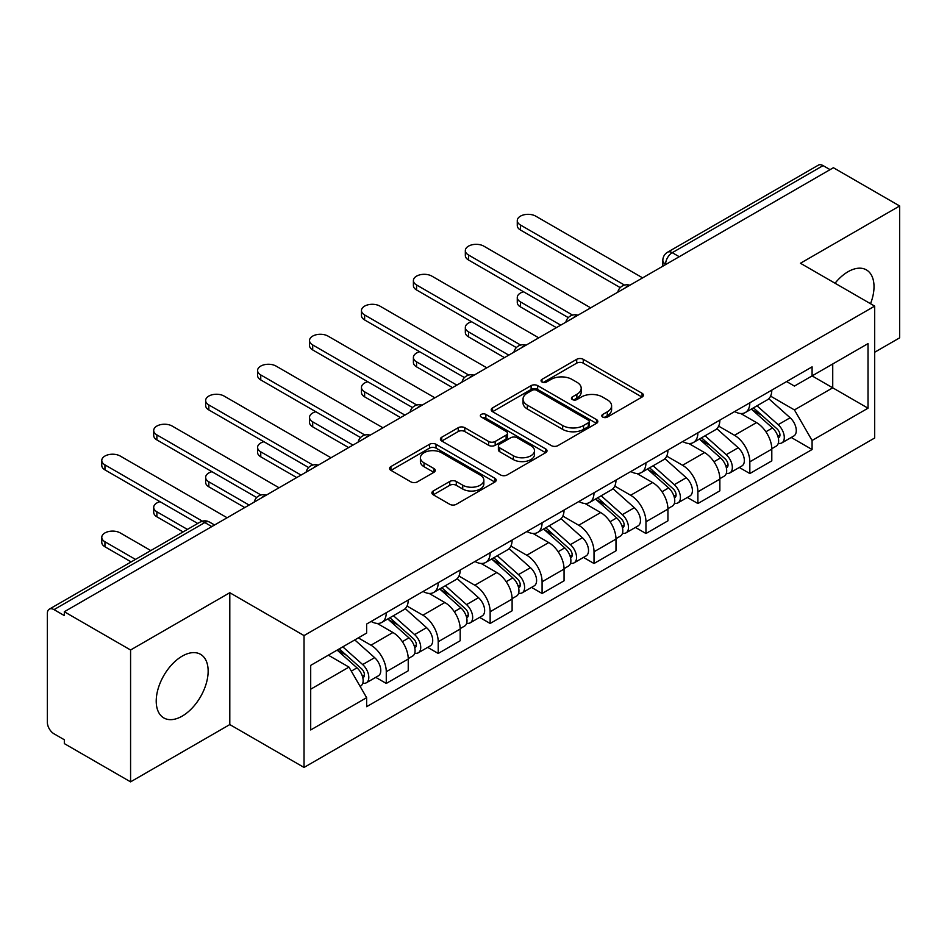 <?xml version="1.0" encoding="UTF-8"?>
<svg xmlns="http://www.w3.org/2000/svg" width="947" height="947" viewBox="0 0 947 947"><rect width="100%" height="100%" fill="white"/><g stroke="black" fill="none" stroke-linecap="round" stroke-linejoin="round"><path stroke-width="1.42" d="M602.765 417.082A3.232 1.87 0 0 0 607.347 417.082L642.066 397.042A4.617 2.663 0 0 0 643.415 395.148A4.617 2.663 0 0 0 642.066 393.265L583.245 359.304A4.617 2.663 0 0 0 576.711 359.304L541.992 379.345A3.232 1.87 0 0 0 541.045 380.67A3.232 1.87 0 0 0 541.992 381.996A3.232 1.87 0 0 0 546.561 381.996L551.059 379.392A14.785 8.535 0 0 1 571.964 379.392L576.877 382.233A14.785 8.535 0 0 1 581.209 388.27A14.785 8.535 0 0 1 576.877 394.307L572.379 396.9A3.232 1.87 0 0 0 571.432 398.214A3.232 1.87 0 0 0 572.379 399.539A3.232 1.87 0 0 0 576.948 399.539L581.446 396.947A14.785 8.535 0 0 1 602.363 396.947L607.264 399.776A14.785 8.535 0 0 1 611.596 405.813A14.785 8.535 0 0 1 607.264 411.85L602.765 414.443A3.232 1.87 0 0 0 601.818 415.769A3.232 1.87 0 0 0 602.765 417.082L602.765 414.443M182.191 716.121A36.72 21.201 120 0 0 206.174 683.758A36.72 21.201 120 0 0 200.551 654.33A36.72 21.201 120 0 0 182.191 656.141A36.72 21.201 120 0 0 158.196 688.505A36.72 21.201 120 0 0 163.819 717.933A36.72 21.201 120 0 0 182.191 716.121M870.53 303.727A36.72 21.201 120 0 0 866.41 269.895A36.72 21.201 120 0 0 848.05 271.718A36.72 21.201 120 0 0 835.053 283.236M433.241 490.996A4.617 2.663 0 0 0 431.891 492.878A4.617 2.663 0 0 0 433.241 494.772L449.754 504.301A4.617 2.663 0 0 0 456.288 504.301L494.843 482.035A4.617 2.663 0 0 0 496.204 480.153A4.617 2.663 0 0 0 494.843 478.259L436.022 444.297A4.617 2.663 0 0 0 429.488 444.297L390.922 466.563A4.617 2.663 0 0 0 389.572 468.445A4.617 2.663 0 0 0 390.922 470.339L410.856 481.845A4.617 2.663 0 0 0 417.402 481.845L433.904 472.316A4.617 2.663 0 0 0 435.253 470.434A4.617 2.663 0 0 0 433.904 468.54L424.019 462.834A12.358 7.138 0 0 1 420.397 457.792A12.358 7.138 0 0 1 428.02 451.198A12.358 7.138 0 0 1 441.503 452.749L480.224 475.098A12.358 7.138 0 0 1 483.846 480.153A12.358 7.138 0 0 1 476.211 486.746A12.358 7.138 0 0 1 462.74 485.195L456.288 481.467A4.617 2.663 0 0 0 449.754 481.467L433.241 490.996L433.241 494.772M304.034 635.579L229.801 592.715L130.579 649.997L64.325 611.738L833.396 167.726L899.65 205.973L800.44 263.254L874.685 306.118L304.034 635.579L304.034 767.437L874.685 437.988L874.685 306.118M551.379 445.623A4.617 2.663 0 0 0 557.913 445.623L596.48 423.356A4.617 2.663 0 0 0 597.829 421.474A4.617 2.663 0 0 0 596.48 419.58L537.659 385.618A4.617 2.663 0 0 0 531.125 385.618L492.558 407.885A4.617 2.663 0 0 0 491.209 409.779A4.617 2.663 0 0 0 492.558 411.661L551.379 445.623M482.579 417.781A3.232 1.87 0 0 1 485.858 418.243L485.858 414.395L545.661 448.925A4.617 2.663 0 0 1 547.023 450.808A4.617 2.663 0 0 1 545.661 452.702L507.107 474.956A4.617 2.663 0 0 1 500.561 474.956L441.74 440.994L441.74 437.23A4.617 2.663 0 0 0 440.391 439.112A4.617 2.663 0 0 0 441.74 440.994M441.74 437.23L458.241 427.701A4.617 2.663 0 0 1 464.788 427.701L488.64 441.468A4.617 2.663 0 0 0 495.174 441.468L506.124 435.147A4.617 2.663 0 0 0 507.474 433.264A4.617 2.663 0 0 0 506.124 431.382L481.289 417.035A3.232 1.87 0 0 1 480.342 415.721A3.232 1.87 0 0 1 482.331 413.993A3.232 1.87 0 0 1 485.858 414.395M130.579 649.997L130.579 781.855L64.325 743.608L64.325 739.761L54.015 733.807M874.685 352.248L899.65 337.842L899.65 205.973M130.579 781.855L229.801 724.573L304.034 767.437M211.82 526.591L204.824 522.555L54.003 609.631A9.411 5.433 -120 0 0 49.303 609.158A9.411 5.433 -120 0 0 47.35 613.478L47.35 722.265A9.411 5.433 -120 0 0 54.003 733.807M64.325 611.738L64.325 615.586L54.015 609.631M679.248 256.72L672.263 252.683A9.411 5.433 60 0 0 667.552 252.222L818.374 165.145A9.411 5.433 60 0 1 823.073 165.607L672.263 252.683A9.411 5.433 120 0 0 665.599 264.213L665.599 264.604M830.069 169.643L823.073 165.607M749.835 402.806A21.663 12.5 60 0 1 745.348 412.525L767.319 399.847A21.663 12.5 -120 0 0 771.805 390.117M718.643 426.126L734.517 435.289A21.663 12.5 60 0 1 749.835 461.816L771.805 449.127A21.663 12.5 -120 0 0 756.487 422.599L740.767 413.519M771.805 449.127L771.805 460.858L749.835 473.547L739.299 467.463M745.348 412.525A21.663 12.5 60 0 1 734.683 411.554M749.835 461.816L749.835 473.547M697.892 432.791A21.663 12.5 60 0 1 693.405 442.509L715.387 429.831A21.663 12.5 -120 0 0 719.862 420.101M687.356 497.447L697.892 503.532L719.862 490.842L719.862 479.111A21.663 12.5 -120 0 0 704.556 452.595L688.824 443.504M693.405 442.509A21.663 12.5 60 0 1 682.751 441.539M666.712 456.111L682.574 465.273A21.663 12.5 60 0 1 697.892 491.801L697.892 503.532M645.961 462.775A21.663 12.5 60 0 1 641.474 472.494L663.445 459.816A21.663 12.5 -120 0 0 667.931 450.085M635.425 527.432L645.961 533.516L667.931 520.826L667.931 509.095A21.663 12.5 -120 0 0 652.613 482.579L636.893 473.5M641.474 472.494A21.663 12.5 60 0 1 630.809 471.523M614.769 486.095L630.643 495.257A21.663 12.5 60 0 1 645.961 521.785L645.961 533.516M594.018 492.76A21.663 12.5 60 0 1 589.531 502.49L611.513 489.8A21.663 12.5 -120 0 0 615.988 480.082M583.482 557.416L594.018 563.501L615.988 550.811L615.988 539.092A21.663 12.5 -120 0 0 600.682 512.564L584.95 503.484M589.531 502.49A21.663 12.5 60 0 1 578.877 501.508M562.838 516.079L578.7 525.242A21.663 12.5 60 0 1 594.018 551.77L594.018 563.501M542.086 522.744A21.663 12.5 60 0 1 537.6 532.474L559.57 519.785A21.663 12.5 -120 0 0 564.057 510.066M531.551 587.4L542.086 593.485L564.057 580.795L564.057 569.076A21.663 12.5 -120 0 0 548.739 542.548L533.019 533.469M537.6 532.474A21.663 12.5 60 0 1 526.934 531.492M510.895 546.076L526.769 555.238A21.663 12.5 60 0 1 542.086 581.754L542.086 593.485M490.144 552.728A21.663 12.5 60 0 1 485.657 562.459L507.639 549.769A21.663 12.5 -120 0 0 512.114 540.05M479.608 617.385L490.144 623.469L512.114 610.779L512.114 599.06A21.663 12.5 -120 0 0 496.808 572.533L481.076 563.453M485.657 562.459A21.663 12.5 60 0 1 475.003 561.476M458.964 576.06L474.826 585.222A21.663 12.5 60 0 1 490.144 611.738L490.144 623.469M438.212 582.725A21.663 12.5 60 0 1 433.726 592.443L455.696 579.753A21.663 12.5 -120 0 0 460.183 570.035M427.677 647.369L438.212 653.454L460.183 640.764L460.183 629.045A21.663 12.5 -120 0 0 444.865 602.517L429.145 593.438M433.726 592.443A21.663 12.5 60 0 1 423.06 591.461M407.021 606.044L422.895 615.207A21.663 12.5 60 0 1 438.212 641.735L438.212 653.454M386.269 612.709A21.663 12.5 60 0 1 381.783 622.428L403.765 609.738A21.663 12.5 -120 0 0 408.24 600.019M408.252 659.029A21.663 12.5 -120 0 0 392.934 632.501L377.202 623.422M408.24 670.76L408.24 659.029L386.269 671.719L386.269 683.438L408.252 670.76M381.783 622.428A21.663 12.5 60 0 1 371.129 621.445M375.734 677.354L386.269 683.438M358.309 637.887L370.964 645.191A21.663 12.5 60 0 1 386.269 671.719M786.626 381.57L794.438 386.08L868.02 343.607L832.733 363.979L832.733 387.808L794.438 409.921L770.586 396.142M310.699 689.203L348.981 667.102L366.631 697.667L310.699 729.959L310.699 665.374L366.631 633.081L366.631 624.049L812.088 366.856L812.088 375.9L868.02 408.193L812.088 440.485L794.438 409.921M868.02 343.607L868.02 408.193M366.631 697.667L366.631 706.699L812.088 449.517L812.088 440.485M229.801 592.715L229.801 724.573M348.981 667.102L328.337 655.182M791.23 437.478L812.088 449.517M604.068 417.544L607.264 415.697A14.785 8.535 0 0 0 611.596 409.66L611.596 405.813M581.209 388.27L581.209 392.105A14.785 8.535 0 0 1 576.877 398.142L573.669 399.989M642.007 397.077L583.245 363.151A4.617 2.663 0 0 0 576.711 363.151L543.282 382.446M596.421 423.392L537.659 389.466A4.617 2.663 0 0 0 531.125 389.466L492.618 411.696M588.312 422.788A3.232 1.87 0 0 0 589.259 421.474A3.232 1.87 0 0 0 588.312 420.148L536.677 390.342A3.232 1.87 0 0 0 532.096 390.342L527.361 393.076A14.785 8.535 0 0 0 523.028 399.113A14.785 8.535 0 0 0 527.361 405.15L562.66 425.523A14.785 8.535 0 0 0 583.577 425.523L588.312 422.788L588.312 426.635A3.232 1.87 0 0 0 589.259 425.321L589.259 421.474M523.028 399.113L523.028 402.96A14.785 8.535 0 0 0 527.361 408.997L527.361 405.15M588.312 426.635L583.577 429.37A14.785 8.535 0 0 1 562.66 429.37L527.361 408.997M441.799 441.03L458.241 431.536L458.241 427.701M507.474 433.264L507.474 437.112A4.617 2.663 0 0 1 506.124 438.994L495.174 445.315A4.617 2.663 0 0 1 488.64 445.315L464.788 431.536A4.617 2.663 0 0 0 458.241 431.536M485.858 418.243L545.602 452.737M513.392 455.767A12.358 7.138 0 0 0 526.863 457.306A12.358 7.138 0 0 0 534.499 450.713A12.358 7.138 0 0 0 530.876 445.67L517.228 437.786A4.617 2.663 0 0 0 510.693 437.786L499.744 444.107A4.617 2.663 0 0 0 498.394 446.001A4.617 2.663 0 0 0 499.744 447.884L513.392 455.767L513.392 459.603A12.358 7.138 0 0 0 526.863 461.153A12.358 7.138 0 0 0 534.499 454.56L534.499 450.713M498.394 446.001L498.394 449.849A4.617 2.663 0 0 0 499.744 451.731L499.744 447.884M513.392 459.603L499.744 451.731M483.846 480.153L483.846 483.988A12.358 7.138 0 0 1 476.211 490.582A12.358 7.138 0 0 1 462.74 489.043L456.288 485.314A4.617 2.663 0 0 0 449.754 485.314L433.312 494.808M420.397 457.792L420.397 461.639A12.358 7.138 0 0 0 424.019 466.682L424.019 462.834M433.844 472.352L424.019 466.682M494.784 482.07L436.022 448.144A4.617 2.663 0 0 0 429.488 448.144L390.993 470.375M751.338 409.068L772.492 427.961A11.766 6.795 60 0 1 776.197 446.155L771.805 448.689M751.894 409.566L761.862 415.319M523.584 291.794A10.831 6.25 -0 0 0 517.275 297.476A10.831 6.25 -0 0 0 520.448 301.892L560.731 325.152M753.469 407.837L777.014 428.849A5.646 3.267 60 0 1 778.789 437.585A5.646 3.267 60 0 1 778.28 437.798M756.996 405.801L778.162 424.694A11.766 6.795 60 0 1 781.855 442.888A11.766 6.795 60 0 1 778.292 443.267M768.798 398.723L790.141 417.769A11.766 6.795 60 0 1 793.835 435.975L781.855 442.888M556.398 327.65L520.448 306.887A10.831 6.25 180 0 1 517.275 302.472L517.275 297.476M620.249 287.628L520.448 230.003A10.831 6.25 180 0 1 517.275 225.587L517.275 220.58A10.831 6.25 -0 0 0 520.448 225.007L624.547 285.106M642.622 277.862L535.753 216.165A10.831 6.25 -0 0 0 523.951 214.803A10.831 6.25 -0 0 0 517.275 220.58M699.395 439.053L720.56 457.946A11.766 6.795 60 0 1 724.254 476.14L719.862 478.673M699.951 439.562L709.919 445.303M471.653 321.779A10.831 6.25 -0 0 0 465.332 327.461A10.831 6.25 -0 0 0 468.505 331.876L508.788 355.137M701.526 437.822L725.082 458.833A5.646 3.267 60 0 1 726.858 467.569A5.646 3.267 60 0 1 726.337 467.782M705.053 435.786L726.219 454.678A11.766 6.795 60 0 1 729.912 472.873A11.766 6.795 60 0 1 726.361 473.251M716.855 428.707L738.21 447.753A11.766 6.795 60 0 1 741.903 465.96L729.912 472.873M504.467 357.635L468.505 336.872A10.831 6.25 180 0 1 465.332 332.456L465.332 327.461M647.464 469.037L668.618 487.93A11.766 6.795 60 0 1 672.323 506.124L667.931 508.669M648.02 469.546L657.987 475.299M419.71 351.763A10.831 6.25 -0 0 0 413.401 357.445A10.831 6.25 -0 0 0 416.573 361.861L456.856 385.121M649.595 467.806L673.139 488.818A5.646 3.267 60 0 1 674.915 497.566A5.646 3.267 60 0 1 674.406 497.767M653.122 465.77L674.288 484.663A11.766 6.795 60 0 1 677.981 502.857A11.766 6.795 60 0 1 674.418 503.236M664.924 458.691L686.267 477.738A11.766 6.795 60 0 1 689.961 495.944L677.981 502.857M452.524 387.619L416.573 366.868A10.831 6.25 180 0 1 413.401 362.441L413.401 357.445M568.307 317.612L468.505 259.987A10.831 6.25 180 0 1 465.332 255.572L465.332 250.576A10.831 6.25 -0 0 0 468.505 254.992L572.604 315.091M590.691 307.846L483.822 246.149A10.831 6.25 -0 0 0 472.02 244.8A10.831 6.25 -0 0 0 465.332 250.576M516.375 347.596L416.573 289.971A10.831 6.25 180 0 1 413.401 285.556L413.401 280.561A10.831 6.25 -0 0 0 416.573 284.976L520.672 345.075M538.748 337.83L431.879 276.133A10.831 6.25 -0 0 0 420.077 274.784A10.831 6.25 -0 0 0 413.401 280.561M595.521 499.033L616.686 517.914A11.766 6.795 60 0 1 620.38 536.109L615.988 538.654M596.077 499.531L606.044 505.284M367.779 381.748A10.831 6.25 -0 0 0 361.458 387.43A10.831 6.25 -0 0 0 364.631 391.845L404.914 415.106M597.652 497.791L621.208 518.814A5.646 3.267 60 0 1 622.984 527.55A5.646 3.267 60 0 1 622.463 527.751M601.179 495.755L622.345 514.647A11.766 6.795 60 0 1 626.038 532.841A11.766 6.795 60 0 1 622.487 533.22M612.981 488.676L634.336 507.722A11.766 6.795 60 0 1 638.029 525.928L626.038 532.841M400.593 417.603L364.631 396.852A10.831 6.25 180 0 1 361.458 392.425L361.458 387.43M543.59 529.018L564.743 547.899A11.766 6.795 60 0 1 568.449 566.105L564.057 568.638M544.146 529.515L554.113 535.268M315.836 411.732A10.831 6.25 -0 0 0 309.527 417.414A10.831 6.25 -0 0 0 312.699 421.841L352.982 445.09M545.721 527.775L569.265 548.798A5.646 3.267 60 0 1 571.041 557.534A5.646 3.267 60 0 1 570.532 557.736M549.248 525.751L570.414 544.632A11.766 6.795 60 0 1 574.107 562.838A11.766 6.795 60 0 1 570.544 563.205M561.05 518.66L582.393 537.707A11.766 6.795 60 0 1 586.086 555.913L574.107 562.838M348.65 447.588L312.699 426.837A10.831 6.25 180 0 1 309.527 422.409L309.527 417.414M491.647 559.002L512.812 577.883A11.766 6.795 60 0 1 516.506 596.089L512.114 598.622M492.203 559.499L502.17 565.252M263.905 441.716A10.831 6.25 -0 0 0 257.584 447.398A10.831 6.25 -0 0 0 260.756 451.826L301.039 475.074M493.778 557.771L517.334 578.783A5.646 3.267 60 0 1 519.11 587.519A5.646 3.267 60 0 1 518.589 587.72M497.305 555.735L518.471 574.616A11.766 6.795 60 0 1 522.164 592.822A11.766 6.795 60 0 1 518.613 593.201M509.107 548.644L530.462 567.691A11.766 6.795 60 0 1 534.155 585.897L522.164 592.822M296.719 477.572L260.756 456.821A10.831 6.25 180 0 1 257.584 452.394L257.584 447.398M464.432 377.581L364.631 319.956A10.831 6.25 180 0 1 361.458 315.54L361.458 310.545A10.831 6.25 -0 0 0 364.631 314.96L468.729 375.059M486.817 367.827L379.948 306.118A10.831 6.25 -0 0 0 368.146 304.768A10.831 6.25 -0 0 0 361.458 310.545M412.501 407.565L312.699 349.94A10.831 6.25 180 0 1 309.527 345.525L309.527 340.529A10.831 6.25 -0 0 0 312.699 344.945L416.798 405.056M434.874 397.811L328.005 336.102A10.831 6.25 -0 0 0 316.203 334.753A10.831 6.25 -0 0 0 309.527 340.529M360.558 437.55L260.756 379.936A10.831 6.25 180 0 1 257.584 375.509L257.584 370.514A10.831 6.25 -0 0 0 260.756 374.929L364.855 435.04M382.943 427.795L276.074 366.087A10.831 6.25 -0 0 0 264.272 364.737A10.831 6.25 -0 0 0 257.584 370.514M439.716 588.987L460.869 607.867A11.766 6.795 60 0 1 464.575 626.074L460.183 628.607M440.272 589.484L450.239 595.237M211.962 471.701A10.831 6.25 -0 0 0 205.653 477.383A10.831 6.25 -0 0 0 208.825 481.81L249.108 505.059M441.847 587.756L465.391 608.767A5.646 3.267 60 0 1 467.167 617.503A5.646 3.267 60 0 1 466.658 617.704M445.374 585.72L466.54 604.6A11.766 6.795 60 0 1 470.233 622.806A11.766 6.795 60 0 1 466.67 623.185M457.176 578.629L478.519 597.687A11.766 6.795 60 0 1 482.212 615.881L470.233 622.806M244.776 507.568L208.825 486.805A10.831 6.25 180 0 1 205.653 482.378L205.653 477.383M308.627 467.534L208.825 409.921A10.831 6.25 180 0 1 205.653 405.494L205.653 400.498A10.831 6.25 -0 0 0 208.825 404.925L312.924 465.024M331 457.78L224.131 396.083A10.831 6.25 -0 0 0 212.329 394.721A10.831 6.25 -0 0 0 205.653 400.498M387.773 618.971L408.938 637.852A11.766 6.795 60 0 1 412.632 656.058L408.24 658.591M388.329 619.468L398.296 625.221M160.031 501.685A10.831 6.25 -0 0 0 153.71 507.367A10.831 6.25 -0 0 0 156.882 511.794L187.423 529.42M389.904 617.74L413.46 638.752A5.646 3.267 60 0 1 415.236 647.488A5.646 3.267 60 0 1 414.715 647.689M393.431 615.704L414.597 634.585A11.766 6.795 60 0 1 418.29 652.791A11.766 6.795 60 0 1 414.739 653.17M405.233 608.613L426.588 627.672A11.766 6.795 60 0 1 430.281 645.866L418.29 652.791M183.091 531.918L156.882 516.79A10.831 6.25 180 0 1 153.71 512.374L153.71 507.367M256.684 497.518L156.882 439.905A10.831 6.25 180 0 1 153.71 435.478L153.71 430.483A10.831 6.25 -0 0 0 156.882 434.91L260.981 495.009M279.069 487.764L172.2 426.067A10.831 6.25 -0 0 0 160.398 424.706A10.831 6.25 -0 0 0 153.71 430.483M337.132 650.116L356.995 667.836A11.766 6.795 60 0 1 360.7 686.042L360.109 686.374M337.333 649.997L346.365 655.206M150.798 550.562L120.257 532.936A10.831 6.25 -0 0 0 108.455 531.575A10.831 6.25 -0 0 0 101.779 537.351A10.831 6.25 -0 0 0 104.951 541.779L135.48 559.405M339.263 648.873L361.517 668.736A5.646 3.267 60 0 1 363.293 677.472A5.646 3.267 60 0 1 362.784 677.673M342.79 646.837L362.665 664.569A11.766 6.795 60 0 1 366.359 682.775A11.766 6.795 60 0 1 362.796 683.154M354.782 639.923L374.645 657.656A11.766 6.795 60 0 1 378.338 675.85L366.359 682.775M131.148 561.902L104.951 546.774A10.831 6.25 180 0 1 101.779 542.359L101.779 537.351M197.734 523.466L104.951 469.89A10.831 6.25 180 0 1 101.779 465.462L101.779 460.467A10.831 6.25 -0 0 0 104.951 464.894L202.386 521.146M227.126 517.749L120.257 456.052A10.831 6.25 -0 0 0 108.455 454.69A10.831 6.25 -0 0 0 101.779 460.467M665.93 264.414L665.599 264.213A9.411 5.433 0 0 1 662.841 260.378L662.841 266.19M438.212 641.735L460.183 629.045M490.144 611.738L512.114 599.06M542.086 581.754L564.057 569.076M594.018 551.77L615.988 539.092M645.961 521.785L667.931 509.095M697.892 491.801L719.862 479.111M370.964 645.191L392.934 632.501M422.895 615.207L444.865 602.517M474.826 585.222L496.808 572.533M526.769 555.238L548.739 542.548M578.7 525.242L600.682 512.564M630.643 495.257L652.613 482.579M682.574 465.273L704.556 452.595M734.517 435.289L756.487 422.599M629.057 285.698A9.411 5.433 120 0 0 624.902 288.101M577.125 315.682A9.411 5.433 120 0 0 572.959 318.085M525.183 345.667A9.411 5.433 120 0 0 521.028 348.07M473.251 375.651A9.411 5.433 120 0 0 469.085 378.054M421.308 405.636A9.411 5.433 120 0 0 417.154 408.039M369.377 435.632A9.411 5.433 120 0 0 365.211 438.023M317.434 465.616A9.411 5.433 120 0 0 313.279 468.007M265.503 495.601A9.411 5.433 120 0 0 261.336 498.004M214.578 525.005L209.536 522.093A9.411 5.433 120 0 0 204.824 522.555A9.411 5.433 60 0 0 200.113 522.093L49.303 609.158M607.264 415.697L607.264 411.85M572.379 399.539L572.379 396.9M576.877 398.142L576.877 394.307M541.992 381.996L541.992 379.345M576.711 363.151L576.711 359.304M583.245 363.151L583.245 359.304M642.066 397.042L642.066 393.265M492.558 411.661L492.558 407.885M531.125 389.466L531.125 385.618M537.659 389.466L537.659 385.618M596.48 423.356L596.48 419.58M562.66 429.37L562.66 425.523M583.577 429.37L583.577 425.523M464.788 431.536L464.788 427.701M488.64 445.315L488.64 441.468M495.174 445.315L495.174 441.468M506.124 438.994L506.124 435.147M545.661 452.702L545.661 448.925M449.754 485.314L449.754 481.467M456.288 485.314L456.288 481.467M462.74 489.043L462.74 485.195M433.904 472.316L433.904 468.54M390.922 470.339L390.922 466.563M429.488 448.144L429.488 444.297M436.022 448.144L436.022 444.297M494.843 482.035L494.843 478.259M772.492 427.961L765.898 431.761M779.961 435.004L777.842 436.224M790.141 417.769L778.162 424.694M520.448 306.887L520.448 301.892M520.448 225.007L520.448 230.003M720.56 457.946L713.955 461.745M728.03 464.989L725.899 466.208M738.21 447.753L726.219 454.678M468.505 336.872L468.505 331.876M668.618 487.93L662.024 491.742M676.087 494.973L673.968 496.192M686.267 477.738L674.288 484.663M416.573 366.868L416.573 361.861M468.505 254.992L468.505 259.987M416.573 284.976L416.573 289.971M616.686 517.914L610.081 521.726M624.156 524.958L622.025 526.189M634.336 507.722L622.345 514.647M364.631 396.852L364.631 391.845M564.743 547.899L558.15 551.71M572.213 554.942L570.094 556.173M582.393 537.707L570.414 544.632M312.699 426.837L312.699 421.841M512.812 577.883L506.207 581.695M520.282 584.926L518.151 586.157M530.462 567.691L518.471 574.616M260.756 456.821L260.756 451.826M364.631 314.96L364.631 319.956M312.699 344.945L312.699 349.94M260.756 374.929L260.756 379.936M460.869 607.867L454.276 611.679M468.339 614.911L466.22 616.142M478.519 597.687L466.54 604.6M208.825 486.805L208.825 481.81M208.825 404.925L208.825 409.921M408.938 637.852L402.333 641.664M416.408 644.907L414.277 646.126M426.588 627.672L414.597 634.585M156.882 516.79L156.882 511.794M156.882 434.91L156.882 439.905M356.995 667.836L351.313 671.127M364.465 674.891L362.346 676.111M374.645 657.656L362.665 664.569M104.951 546.774L104.951 541.779M104.951 464.894L104.951 469.89M629.862 285.236A9.411 9.411 0 0 0 617.775 292.209M577.919 315.221A9.411 9.411 0 0 0 565.844 322.193M525.987 345.205A9.411 9.411 0 0 0 513.901 352.189M474.045 375.19A9.411 9.411 0 0 0 461.97 382.174M422.113 405.174A9.411 9.411 0 0 0 410.027 412.158M370.17 435.17A9.411 9.411 0 0 0 358.096 442.142M318.239 465.155A9.411 9.411 0 0 0 306.153 472.127M266.296 495.139A9.411 9.411 0 0 0 254.222 502.111M209.536 522.093A9.411 9.411 0 0 0 200.113 522.093M667.552 252.222A9.411 9.411 0 0 0 662.841 260.378"/></g></svg>
